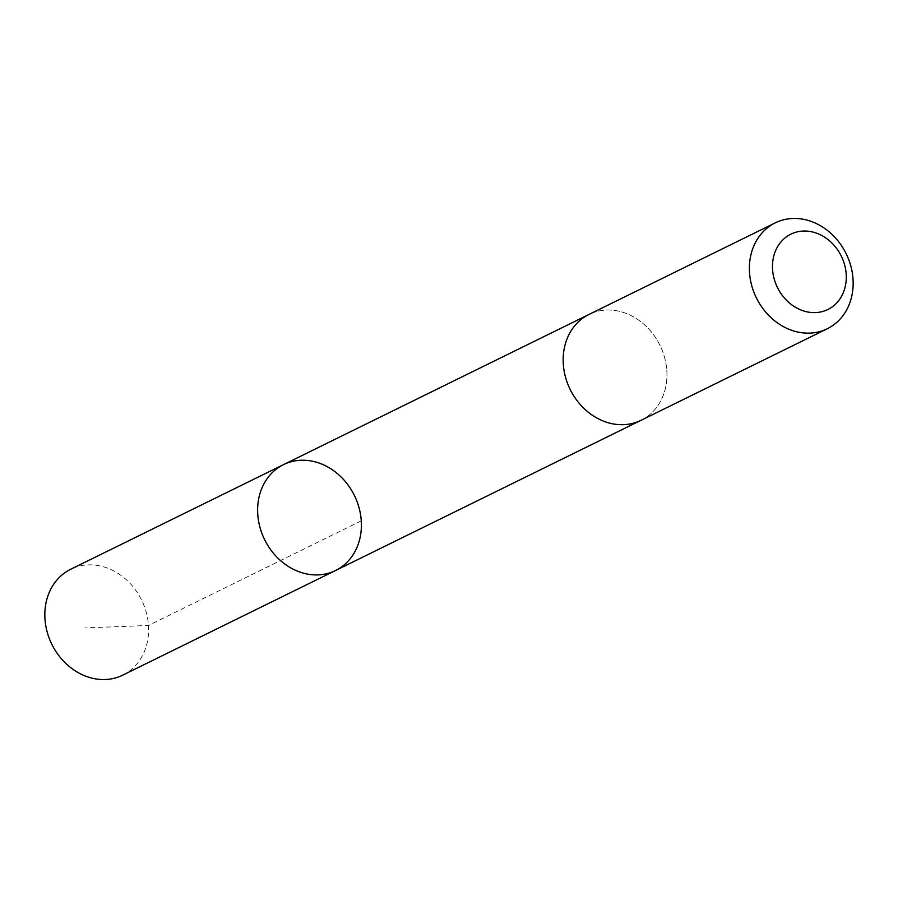 <?xml version="1.0" encoding="UTF-8"?>
<svg xmlns="http://www.w3.org/2000/svg" width="898" height="898" viewBox="0 0 898 898"><rect width="100%" height="100%" fill="white"/><g stroke="black" fill="none" stroke-linecap="round" stroke-linejoin="round"><path stroke-width="0.67" stroke-dasharray="4.49 3.37" d="M122.757 675.139A58.987 50.03 63.8 0 0 138.64 661.747A58.987 50.03 63.8 0 0 135.295 589.694A58.987 50.03 63.8 0 0 70.695 569.265M573.149 327.815A58.976 50.019 63.8 0 0 576.494 399.857A58.976 50.019 63.8 0 0 641.082 420.286A58.976 50.019 63.8 0 0 656.966 406.895A58.976 50.019 63.8 0 0 653.621 334.864A58.976 50.019 63.8 0 0 589.032 314.423A58.976 50.019 63.8 0 0 573.149 327.815M283.499 464.636A58.987 50.019 -116.2 0 1 354.407 495.505A58.987 50.019 -116.2 0 1 335.549 570.511M641.082 420.298A58.987 50.03 63.8 0 0 656.977 406.906A58.987 50.03 63.8 0 0 653.632 334.853A58.987 50.03 63.8 0 0 589.032 314.423L588.145 314.872M361.265 520.84L148.473 625.468L85.108 627.915M641.082 420.286L640.184 420.724"/><path stroke-width="1.35" d="M267.604 478.028A58.987 50.019 -116.2 0 1 283.499 464.636A58.987 50.019 -116.2 0 1 354.407 495.505A58.987 50.019 -116.2 0 1 335.549 570.511A58.987 50.019 -116.2 0 1 270.949 550.081A58.987 50.019 -116.2 0 1 267.604 478.028A58.987 50.019 -116.2 0 1 283.499 464.636L70.695 569.265A58.987 50.03 63.8 0 0 54.812 582.656A58.987 50.03 63.8 0 0 58.157 654.698A58.987 50.03 63.8 0 0 122.757 675.139L335.549 570.511A58.987 50.019 -116.2 0 1 270.949 550.081A58.987 50.019 -116.2 0 1 267.604 478.028M775.243 222.861L589.032 314.423A58.987 50.03 63.8 0 0 570.163 389.429A58.987 50.03 63.8 0 0 641.082 420.298L827.305 328.735A58.987 50.03 63.8 0 0 843.188 315.344A58.987 50.03 63.8 0 0 839.843 243.302A58.987 50.03 63.8 0 0 775.243 222.861A58.987 50.03 63.8 0 0 756.385 297.878A58.987 50.03 63.8 0 0 827.305 328.735M839.192 299.954A41.959 35.583 63.8 0 0 813.307 232.167A41.959 35.583 63.8 0 0 775.625 283.341A41.959 35.583 63.8 0 0 839.192 299.954M588.145 314.872L283.499 464.636M640.184 420.724L335.549 570.511"/></g></svg>
